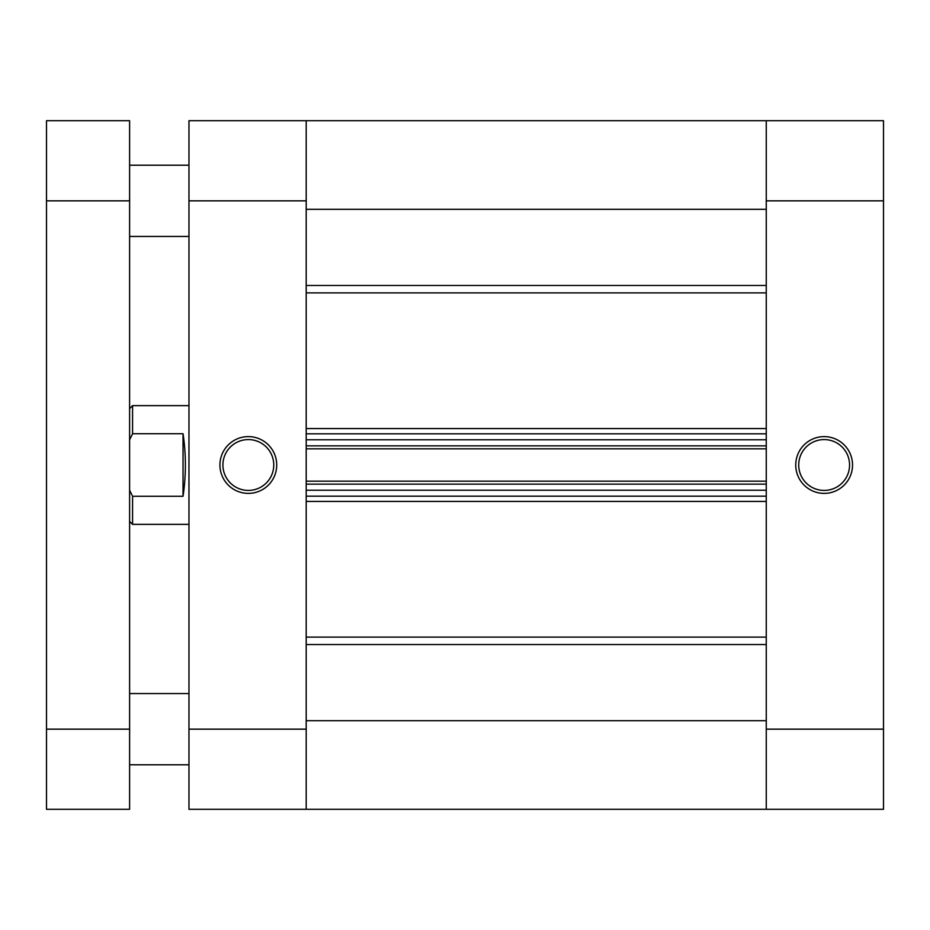 <?xml version="1.0" encoding="UTF-8"?>
<svg xmlns="http://www.w3.org/2000/svg" width="930" height="930" viewBox="0 0 930 930"><rect width="100%" height="100%" fill="white"/><g stroke="black" fill="none" stroke-linecap="round" stroke-linejoin="round"><path stroke-width="1.4" d="M188.964 165.226L129.607 165.226M188.964 236.453L129.607 236.453M188.964 693.548L129.607 693.548M188.964 764.774L129.607 764.774M46.5 200.845L46.5 120.702L129.607 120.702L129.607 200.845L46.5 200.845L46.5 729.155L129.607 729.155L129.607 200.845M129.607 729.155L129.607 809.298L46.5 809.298L46.5 729.155M766.262 200.845L766.262 120.702L306.202 120.702L306.202 200.845L188.964 200.845L188.964 120.702L766.262 120.702L766.262 209.297L306.202 209.297L306.202 120.702L883.5 120.702L883.5 200.845L766.262 200.845L766.262 729.155L883.5 729.155L883.5 200.845M883.5 729.155L883.5 809.298L188.964 809.298L188.964 729.155L306.202 729.155L306.202 809.298L306.202 720.704L766.262 720.704L766.262 809.298L766.262 729.155M306.202 484.146L306.202 490.226L766.262 490.226L766.262 484.146L306.202 484.146M306.202 445.854L306.202 439.774L766.262 439.774L766.262 445.854L306.202 445.854M766.262 496.167L306.202 496.167M306.202 481.17L766.262 481.17M306.202 433.833L766.262 433.833M766.262 448.83L306.202 448.83M248.333 436.612A28.388 28.388 0 0 1 276.721 465A28.388 28.388 0 0 1 248.333 493.388A28.388 28.388 0 0 1 219.933 465A28.388 28.388 0 0 1 248.333 436.612M248.333 490.424A25.424 25.424 0 0 0 273.757 465A25.424 25.424 0 0 0 248.333 439.576A25.424 25.424 0 0 0 222.909 465A25.424 25.424 0 0 0 248.333 490.424M188.964 200.845L188.964 729.155M306.202 729.155L306.202 200.845M824.143 493.388A28.388 28.388 0 0 1 795.743 465A28.388 28.388 0 0 1 824.143 436.612A28.388 28.388 0 0 1 852.531 465A28.388 28.388 0 0 1 824.143 493.388M824.143 439.576A25.424 25.424 0 0 0 798.719 465A25.424 25.424 0 0 0 824.143 490.424A25.424 25.424 0 0 0 849.567 465A25.424 25.424 0 0 0 824.143 439.576M129.607 408.607L132.572 405.643L132.572 433.729L129.607 439.82M188.964 405.643L132.572 405.643M183.036 433.729L183.036 496.271C186.163 475.428 186.163 454.572 183.036 433.729L132.572 433.729M183.036 496.271L132.572 496.271L132.572 524.357L188.964 524.357M129.607 490.18L132.06 495.272M306.202 428.579L766.262 428.579M766.262 292.88L306.202 292.88M306.202 637.12L766.262 637.12M766.262 501.421L306.202 501.421M766.262 644.537L306.202 644.537M306.202 285.464L766.262 285.464M129.607 521.393L132.572 524.357"/></g></svg>
